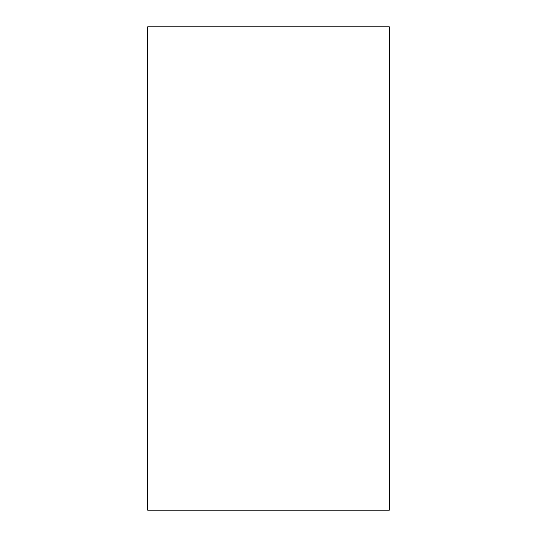 <?xml version="1.0" encoding="UTF-8"?>
<svg xmlns="http://www.w3.org/2000/svg" width="537" height="537" viewBox="0 0 537 537"><rect width="100%" height="100%" fill="white"/><g stroke="black" fill="none" stroke-linecap="round" stroke-linejoin="round"><path stroke-width="0.81" d="M389.325 26.85L389.325 510.15L147.675 510.15L147.675 26.85L389.325 26.85"/></g></svg>
